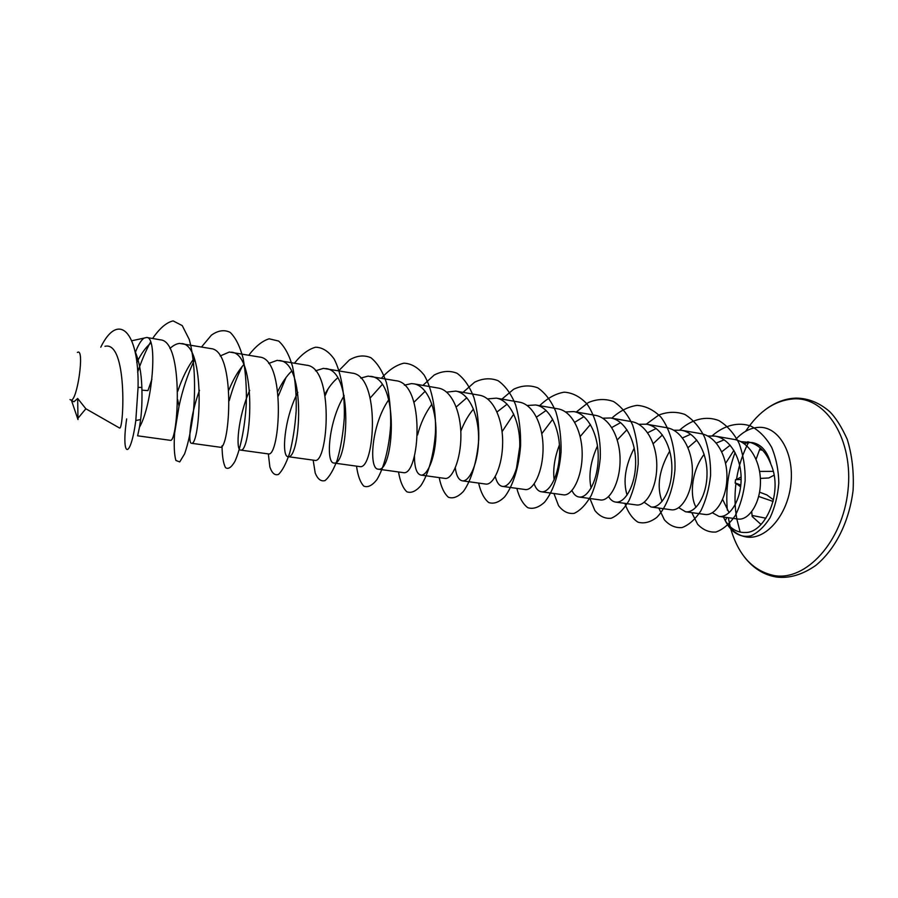 <?xml version="1.0" encoding="UTF-8"?>
<svg xmlns="http://www.w3.org/2000/svg" width="898" height="898" viewBox="0 0 898 898"><rect width="100%" height="100%" fill="white"/><g stroke="black" fill="none" stroke-linecap="round" stroke-linejoin="round"><path stroke-width="1.35" d="M735.462 439.694C742.848 431.612 750.908 427.493 759.641 427.325C779.071 426.954 794.461 453.591 790.869 484.28C787.568 514.981 766.286 539.732 747.102 537.083C738.044 535.803 730.77 530.348 725.281 520.705L723.429 517.024M729.086 512.713L722.632 499.411M725.595 463.368L733.89 450.381M743.914 443.522L750.47 442.433M712.215 435.788C724.203 425.259 738.246 421.645 750.997 426.146C759.427 430.759 766.331 437.865 771.73 447.473C776.254 458.564 778.611 470.485 778.802 483.225C777.758 495.921 774.851 507.415 770.08 517.697C764.568 526.408 758.282 532.424 751.199 535.736C740.783 538.284 731.14 532.649 725.281 520.705L726.852 517.495M740.715 441.625L752.816 442.669C761.627 444.577 767.633 451.739 770.854 464.154C783.696 492.452 764.995 532.997 745.621 532.469C737.449 532.862 730.658 528.933 725.281 520.705M119.288 427.875L85.86 408.77L77.677 398.488L73.928 401.776L70.998 400.126M77.677 398.488L77.98 419.534L71.47 400.396M70.01 399.554L71.054 400.126C77.239 400.901 84.614 349.356 77.924 352.184L77.363 352.454M104.965 346.314C127.426 340.656 123.969 427.785 119.771 428.088M137.63 435.799L139.482 427.235C152.694 404.302 157.891 336.514 146.688 337.468L144.107 338.097C141.166 340.05 138.213 344.922 135.239 352.723M707.725 436.001L714.931 436.091L734.07 439.414C749.561 441.883 760.887 461.785 760.449 482.641C760.179 503.744 748.752 520.178 738.459 519.1L718.972 516.406L712.35 512.758M714.931 436.091C730.321 438.538 741.535 458.575 741.119 479.622C740.872 500.916 729.591 517.529 719.489 516.462L718.972 516.406M721.745 451.795L730.186 445.195M673.758 430.232L681.2 430.232L700.889 433.655C716.2 436.08 727.335 456.229 726.931 477.399C726.684 498.839 715.526 515.575 705.559 514.532L685.533 511.77L678.765 507.651M696.04 507.247C689.271 495.505 691.786 470.44 704.144 454.321M716.29 443.062L724.147 439.818M681.2 430.232C696.388 432.645 707.4 452.929 707.018 474.29C706.793 495.909 695.793 512.837 686.027 511.826L685.533 511.77M687.991 447.675L696.803 440.099M638.77 424.294L646.448 424.204L666.731 427.729C681.84 430.12 692.762 450.493 692.392 472C692.178 493.765 681.29 510.827 671.693 509.839L651.095 507L644.192 502.274M662.039 501.41C656.494 486.705 659.053 469.901 669.751 451.021M682.491 437.943L690.652 434.228M646.448 424.204C661.422 426.572 672.22 447.092 671.872 468.801C671.67 490.757 660.962 507.999 651.578 507.044L651.095 507M653.183 443.713L662.421 434.935M602.704 418.199L610.64 417.985L631.541 421.622C646.425 423.968 657.123 444.589 656.786 466.444C656.606 488.546 646.032 505.933 636.805 505.002L615.624 502.083C612.863 501.679 610.517 499.849 608.597 496.583M627.073 495.079C622.886 481.306 625.277 465.658 634.235 448.124M647.671 432.757L656.146 428.492M610.64 417.985C625.367 420.309 635.941 441.086 635.627 463.132C635.458 485.448 625.064 503.026 616.084 502.128L615.624 502.083M617.274 439.953L626.972 429.738M565.504 411.946L573.721 411.576L595.273 415.325C609.91 417.615 620.372 438.505 620.069 460.696C619.923 483.158 609.663 500.882 600.863 500.018L579.064 497.009C576.157 496.572 573.777 494.405 571.925 490.499M591.097 488.041C588.347 475.525 590.48 461.471 597.518 445.891M611.763 427.538L620.597 422.621M573.721 411.576C588.19 413.843 598.506 434.879 598.225 457.284C598.102 479.959 588.055 497.885 579.491 497.054L579.064 497.009M580.175 436.551L590.413 424.507M527.148 405.503L535.646 404.976L557.883 408.837C572.239 411.082 582.443 432.219 582.173 454.781C582.072 477.601 572.172 495.685 563.798 494.877L541.359 491.778C538.272 491.296 535.881 488.669 534.164 483.887M554.145 479.891C552.842 469.205 554.605 457.531 559.454 444.847M574.72 422.307L583.947 416.605M535.646 404.976C549.834 407.187 559.869 428.481 559.634 451.256C559.544 474.301 549.868 492.587 541.763 491.823L541.359 491.778M541.82 433.667L552.685 419.287M487.547 398.903L496.347 398.151L519.302 402.136C533.367 404.325 543.279 425.731 543.054 448.663C542.987 471.865 533.468 490.319 525.577 489.578L502.453 486.39C499.153 485.818 496.762 482.518 495.269 476.49M516.361 469.227L519.751 446.643M536.488 417.11L546.141 410.453M496.347 398.151C510.232 400.306 519.976 421.869 519.774 445.026C519.729 468.453 510.446 487.12 502.846 486.435L502.453 486.39M502.094 431.646L513.735 414.113M446.643 392.123L455.78 391.113L479.476 395.221C493.226 397.354 502.835 419.029 502.656 442.355C502.622 465.95 493.518 484.774 486.132 484.112L462.313 480.823C458.687 480.082 456.341 475.727 455.286 467.779M496.998 411.98L507.123 404.167M455.78 391.113C469.328 393.201 478.746 415.044 478.589 438.594C478.589 462.414 469.744 481.474 462.672 480.857L462.313 480.823M460.82 431.22C464.176 422.464 468.397 415.078 473.482 409.061M404.392 385.186L411.351 383.626L413.877 383.839L438.359 388.082C451.75 390.147 461.022 412.103 460.899 435.822C460.91 459.821 452.255 479.049 445.419 478.466L420.848 475.076C416.616 473.953 414.472 467.532 414.438 455.802M456.184 406.996L466.837 397.747M413.877 383.839C427.055 385.859 436.125 407.973 436.024 431.938C436.058 456.173 427.684 475.637 421.184 475.109L420.848 475.076M417.559 435.002C420.567 423.328 425.338 413.069 431.871 404.212M360.693 378.08L368.124 376.127L395.872 380.718C426.101 383.3 419.602 476.322 403.359 472.64L378.002 469.138C368.764 468.835 371.121 424.934 388.789 399.689M413.967 402.27L425.203 391.214M370.571 376.318C400.205 378.776 393.706 472.752 378.305 469.16L378.002 469.138M315.49 370.818L323.426 368.371L351.96 373.085C381.145 375.454 374.646 470.125 359.885 466.612L333.719 462.998C325.918 462.784 328.174 421.937 344.159 395.659M370.257 397.926L382.166 384.591M325.783 368.55C354.34 370.762 347.84 466.432 333.989 463.02L333.719 462.998M268.693 363.443L277.179 360.345L306.532 365.205C334.595 367.316 328.107 463.705 314.929 460.382L287.91 456.644C281.557 456.532 283.768 419.287 297.833 392.392M324.93 394.177C328.724 387.24 332.956 381.818 337.637 377.912M279.446 360.502C306.824 362.466 300.336 459.877 288.135 456.667L287.91 456.644M220.212 355.967L229.304 352.038L259.511 357.045C286.361 358.886 279.884 457.06 268.423 453.928L240.484 450.078C235.579 450.078 237.79 417.166 249.689 390.338M277.864 391.348C281.95 382.795 286.507 376.082 291.536 371.233M231.471 352.184C257.558 353.857 251.092 453.086 240.686 450.089L240.496 450.078M169.935 348.48C173.381 345.315 176.637 343.631 179.712 343.44L210.828 348.592C236.342 350.153 229.888 450.167 220.268 447.249L191.386 443.264C187.918 443.365 190.039 415.954 199.479 390.316M228.878 390.013C233.267 379.315 238.228 370.852 243.751 364.622M181.778 343.552C206.473 344.933 200.029 446.048 191.543 443.275L191.386 443.264M146.688 337.468L160.383 339.837C184.449 341.083 178.017 443.017 170.384 440.334L137.585 435.811M177.725 391.281C182.316 377.744 187.805 366.721 194.192 358.223M141.951 390.159L147.934 390.608L151.919 379.203M747.708 441.782C758.294 444.05 766.005 451.503 770.854 464.154M136.777 362.612C141.154 353.666 145.869 347.122 150.943 342.991M137.641 372.199C141.603 360.581 145.914 350.523 150.595 341.992M152.615 338.49C159.631 328.275 166.467 322.416 173.123 320.9L182.238 325.604L189.254 339.466C194.63 358.83 195.854 387.206 193.227 413.652C190.96 430.692 188.075 444.106 184.595 453.883L179.723 461.92L175.907 460.461C174.257 454.871 173.819 445.79 174.605 433.218L179.039 406.165C182.575 389.631 187.772 374.084 194.63 359.514M201.534 346.987L211.367 335.201C218.046 330.408 224.332 329.465 230.191 332.395C235.781 337.85 240.125 346.65 243.223 358.785C245.715 372.939 246.737 388.082 246.277 404.212C244.761 428.728 240.215 449.786 234.883 461.46C231.336 467.51 228.204 469.564 225.488 467.622C223.31 463.368 222.154 456.105 222.031 445.812M229.237 400.688C232.627 388.205 236.993 376.733 242.314 366.261M248.802 355.181C255.526 346.37 262.306 340.903 269.131 338.804L278.604 341.038C284.531 346.314 289.19 354.833 292.58 366.575C295.33 380.281 296.531 394.997 296.183 410.734C295.072 426.595 292.883 440.761 289.639 453.221C286.024 463.795 282.286 470.878 278.425 474.458C274.799 475.637 271.948 473.145 269.871 466.982L268.345 453.928M278.369 395.939L286.047 377.474M294.488 363.118C301.425 354.497 308.452 349.199 315.58 347.212C322.461 347.38 328.668 351.354 334.202 359.121C341.218 372.692 345.056 395.176 344.26 418.221C343.092 433.801 340.769 447.687 337.278 459.888C333.371 470.226 329.285 477.13 325.009 480.587C320.979 481.687 317.712 479.173 315.22 473.066L313.166 460.146M325.177 395.547L328.028 389.036M338.692 370.784L349.445 359.918C356.933 355.563 364.072 354.822 370.874 357.707C377.418 362.96 382.604 371.301 386.443 382.739C389.575 396.04 390.978 410.285 390.652 425.461C389.115 448.45 383.704 468.487 376.879 479.667C372.199 485.582 367.843 487.726 363.813 486.132C360.255 482.383 357.831 475.727 356.528 466.163M381.47 378.215C388.755 369.976 396.243 364.97 403.909 363.185C411.351 363.499 418.098 367.473 424.17 375.106C431.938 388.396 436.248 410.206 435.451 432.454C433.869 455.039 428.178 474.672 420.904 485.594C415.886 491.352 411.194 493.406 406.816 491.778C402.888 488.041 400.115 481.44 398.521 471.978M422.891 385.399L434.194 375.027C442.119 370.941 449.752 370.358 457.082 373.287C464.154 378.496 469.8 386.668 474.021 397.814C477.467 410.734 479.049 424.541 478.746 439.212C477.107 461.392 471.158 480.654 463.48 491.329C458.16 496.931 453.142 498.906 448.428 497.256C444.151 493.518 441.075 486.974 439.201 477.624M463.02 392.37L474.559 382.234C482.697 378.26 490.544 377.755 498.098 380.696C505.406 385.882 511.254 393.975 515.643 404.976C519.235 417.727 520.885 431.309 520.593 445.745C518.921 467.544 512.724 486.435 504.665 496.863C499.064 502.33 493.743 504.227 488.725 502.543C484.123 498.817 480.756 492.329 478.623 483.09M501.926 399.116L513.678 389.216C521.996 385.354 530.044 384.916 537.823 387.869C545.333 393.032 551.361 401.047 555.918 411.913C559.634 424.485 561.351 437.865 561.07 452.064C559.364 473.504 552.944 492.037 544.536 502.229C538.677 507.561 533.075 509.379 527.766 507.684C522.872 503.958 519.235 497.526 516.844 488.389M539.642 405.671C547.499 398.106 555.682 393.605 564.191 392.179C572.509 392.707 580.13 396.669 587.045 404.033C595.98 416.784 601.031 437.36 600.257 458.171C598.876 472.191 595.868 484.617 591.254 495.438C586.024 504.564 580.321 510.535 574.136 513.364C568.176 514.071 562.99 511.49 558.545 505.653L553.931 493.53M576.247 412.025L588.381 402.54C597.024 398.903 605.42 398.577 613.581 401.552C621.472 406.671 627.837 414.528 632.663 425.124C636.615 437.36 638.456 450.347 638.197 464.098C636.783 477.882 633.696 490.095 628.937 500.714C623.549 509.66 617.644 515.508 611.201 518.247C605.016 518.887 599.561 516.316 594.869 510.513L589.919 498.513M611.774 418.187C619.833 410.925 628.286 406.648 637.131 405.368C645.785 405.997 653.744 409.926 660.984 417.177C670.379 429.648 675.723 449.674 674.959 469.834C673.152 490.241 666.159 507.785 656.853 517.349C650.309 522.31 644.001 523.916 637.928 522.153C632.259 518.472 627.904 512.208 624.862 503.363M646.279 424.17L658.728 415.089C667.641 411.654 676.34 411.43 684.815 414.427C693.02 419.489 699.665 427.19 704.728 437.528C708.881 449.449 710.834 462.066 710.587 475.39C709.128 488.736 705.895 500.545 700.889 510.794C695.209 519.403 688.923 524.993 682.053 527.575C675.419 528.114 669.526 525.532 664.374 519.819L658.806 508.066M679.752 430.03C691.92 419.142 706.03 415.572 718.827 420.556C727.178 425.585 733.947 433.206 739.121 443.421C743.364 455.174 745.374 467.622 745.138 480.744C743.667 493.889 740.379 505.507 735.26 515.575C729.445 524.039 723.002 529.517 715.93 532.031C709.094 532.525 702.999 529.943 697.634 524.286L691.797 512.635M139.482 427.235L140.627 419.579C141.817 410.296 142.221 399.565 141.862 387.408C141.334 372.401 138.999 360.278 134.891 351.039M126.652 418.917C120.882 458.609 130.479 460.158 135.811 420.511L138.067 387.408C139.235 330.419 118.053 311.572 100.767 347.223M760.393 478.41L768.811 477.972L774.166 475.132M773.481 499.849L766.881 494.933L759.573 492.171M760.988 524.443L752.187 516.485L751.705 511.658M740.614 486.817L735.754 483.135L740.805 485.055M737.393 484.381L735.136 483.102L735.541 479.655L736.394 479.566M741.119 479.431L736.158 479.689L741.119 476.995M756.071 459.316L759.91 448.82L760.786 448.416M765.938 518.213L752.3 515.508M773.111 501.443L758.675 496.459M773.358 471.36L759.618 471.416M762.582 450.19L759.809 449.797M730.557 528.103C738.302 555.222 752.861 571.038 774.222 575.573C805.955 581.275 842.582 541.662 847.937 490.824C853.74 440.009 826.463 397.163 794.18 398.858C775.243 400.126 759.068 410.925 745.666 431.276M735.069 452.491C728.155 471.226 725.573 490.454 727.335 510.154M730.209 526.711L728.323 517.708L730.175 526.677M740.154 532.087L736.798 518.876M736.787 518.808C734.755 507.415 734.474 495.651 735.933 483.551M736.495 479.51C738.594 466.197 742.601 453.86 748.528 442.49M766.959 408.467C776.332 401.866 786.098 398.409 796.257 398.106C808.335 398.285 819.459 402.775 829.629 411.587C835.712 417.57 841.572 426.808 847.229 439.313C852.067 455.05 854.02 472.022 853.1 490.241C849.115 522.748 834.826 549.789 815.754 565.448C802.408 574.731 789.32 578.604 776.478 577.044C763.727 574.967 752.872 568.086 743.926 556.378M131.871 340.735L144.107 338.097M177.961 411.306L176.917 413.237M179.039 406.165L177.669 399.576M140.627 419.579L135.811 420.511M141.862 387.408L138.067 387.408M85.86 408.77L78.463 417.671"/></g></svg>
